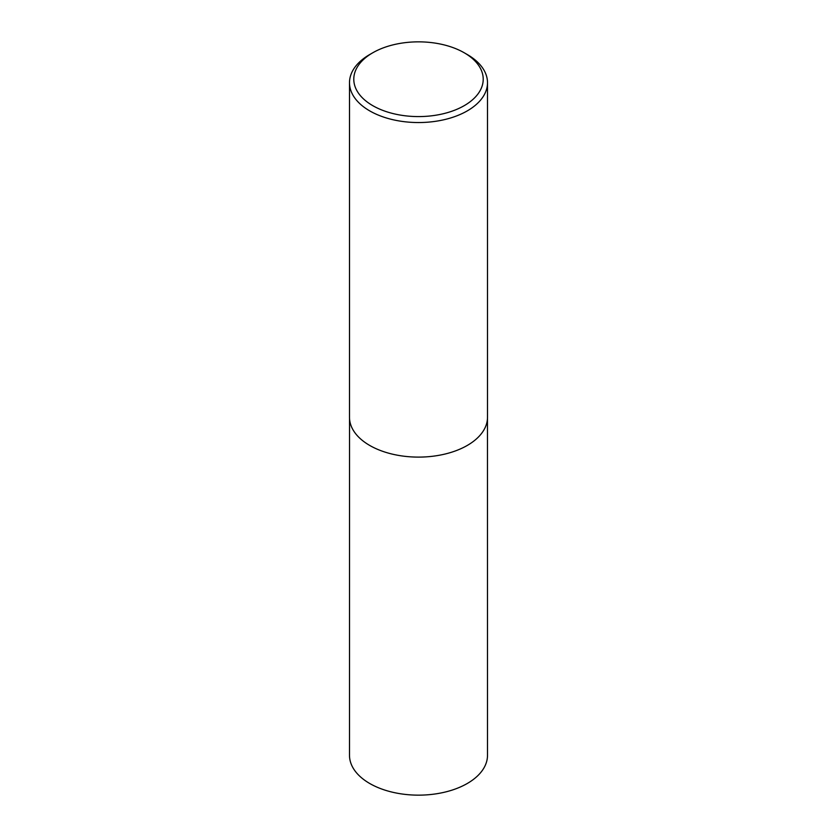 <?xml version="1.0" encoding="UTF-8"?>
<svg xmlns="http://www.w3.org/2000/svg" width="837" height="837" viewBox="0 0 837 837"><rect width="100%" height="100%" fill="white"/><g stroke="black" fill="none" stroke-linecap="round" stroke-linejoin="round"><path stroke-width="1.26" d="M467.297 54.541L464.263 52.794A64.721 37.372 180 0 1 464.263 105.64A64.721 37.372 180 0 1 372.737 105.64A64.721 37.372 180 0 1 372.737 52.794A64.721 37.372 180 0 1 464.263 52.794L467.297 54.541A69 39.841 180 0 1 487.5 82.717A69 39.841 180 0 1 418.5 122.547A69 39.841 180 0 1 349.5 82.717A69 39.841 180 0 1 369.703 54.541L372.737 52.794M487.5 82.717L487.5 417.265A69 39.841 180 0 1 418.5 457.107A69 39.841 180 0 1 349.5 417.265L349.5 82.717M487.469 418.552L487.5 755.309A69 39.841 180 0 1 418.5 795.15A69 39.841 180 0 1 349.5 755.309L349.531 418.552"/></g></svg>
